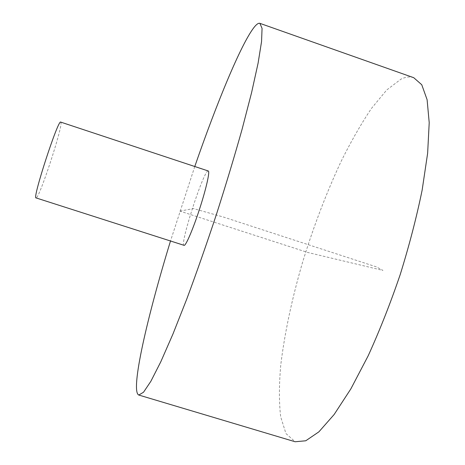 <?xml version="1.0" encoding="UTF-8"?>
<svg xmlns="http://www.w3.org/2000/svg" width="465" height="465" viewBox="0 0 465 465"><rect width="100%" height="100%" fill="white"/><g stroke="black" fill="none" stroke-linecap="round" stroke-linejoin="round"><path stroke-width="0.35" stroke-dasharray="2.33 1.74" d="M413.734 77.696C409.886 76.4 405.596 76.905 400.882 79.213L386.677 90.024L371.506 108.368C361.16 123.737 350.999 141.465 341.025 161.553C326.227 193.271 313.323 227.135 302.32 263.149C291.851 299.216 284.673 333.091 280.784 364.769C279.006 384.741 278.971 402.086 280.674 416.809L285.958 433.554L295.124 441.75M194.771 166.517L170.51 240.992M208.262 170.981L207.919 171.033C202.914 172.416 179.507 245.183 184.035 245.328M60.741 122.109L60.915 122.336C63.112 126.172 38.793 200.119 36.043 197.91M179.879 211.11L193.469 208.582L223.619 217.103L376.359 266.869L382.957 270.415L307.673 252.443L179.879 211.11"/><path stroke-width="0.7" d="M170.51 240.992C147.213 316.967 130.037 391.344 138.791 395.047L295.124 441.75L305.749 440.785L318.885 431.846L334.137 414.513L350.843 388.909L368.135 355.882C379.638 330.644 390.327 303.564 400.191 274.635C409.258 245.444 416.582 217.265 422.15 190.092L427.637 153.223L429.212 122.69L427.103 99.702L421.755 84.74L413.734 77.696L259.9 23.343C258.464 22.901 256.5 24.267 254.006 27.441C240.876 44.303 216.655 103.3 194.771 166.517M138.791 395.047L143.522 392.233L150.881 381.271L160.785 361.811L172.928 334.085L186.767 299.047C196.614 272.577 206.466 244.468 216.324 214.725C225.88 184.89 234.476 156.374 242.114 129.177L251.565 92.715L258.092 63.153L261.551 41.6L262.062 28.406L259.9 23.343M200.101 207.349C206.414 187.779 210.087 171.068 208.262 170.981L60.741 122.109C58.317 118.534 31.98 199.375 36.043 197.91L184.035 245.328C185.645 246.496 193.423 228.315 200.101 207.349"/></g></svg>
